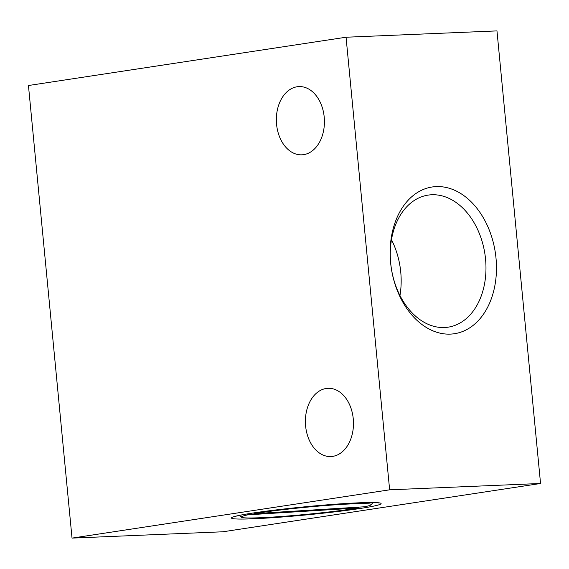 <?xml version="1.0" encoding="UTF-8"?>
<svg xmlns="http://www.w3.org/2000/svg" width="569" height="569" viewBox="0 0 569 569"><rect width="100%" height="100%" fill="white"/><g stroke="black" fill="none" stroke-linecap="round" stroke-linejoin="round"><path stroke-width="0.85" d="M485.556 259.151A66.786 47.334 81.4 0 0 428.087 195.117A66.786 47.334 81.4 0 0 390.697 263.134A66.786 47.334 81.4 0 0 448.166 327.168A66.786 47.334 81.4 0 0 485.556 259.151M399.964 295.503A66.786 47.334 81.4 0 0 400.747 272.046A66.786 47.334 81.4 0 0 391.479 239.677M496.004 258.148A74.212 52.59 81.4 0 0 436.203 186.596A74.212 52.59 81.4 0 0 390.604 262.565A74.212 52.59 81.4 0 0 450.406 334.11A74.212 52.59 81.4 0 0 496.004 258.148M353.257 418.812A34.154 24.019 -92.4 0 0 328.007 388.307A34.154 24.019 -92.4 0 0 305.617 426.053A34.154 24.019 -92.4 0 0 330.874 456.551A34.154 24.019 -92.4 0 0 353.257 418.812M324.209 117.086A34.154 24.019 -92.4 0 0 298.953 86.588A34.154 24.019 -92.4 0 0 276.57 124.327A34.154 24.019 -92.4 0 0 301.819 154.825A34.154 24.019 -92.4 0 0 324.209 117.086M254.208 513.658A65.271 3.556 -5.5 0 1 340.113 504.497A65.271 3.556 -5.5 0 1 371.18 504.739A65.271 3.556 -5.5 0 1 364.665 506.759L254.208 513.658L253.504 512.961M72.028 538.103L222.941 531.773L540.55 483.486L496.972 30.897L346.059 37.227L28.45 85.514L72.028 538.103L389.637 489.817L540.55 483.486M389.637 489.817L346.059 37.227M247.06 513.985L247.913 514.831L358.37 507.932L358.961 507.114M358.37 507.932A65.271 3.556 -5.5 0 1 287.686 516.005A65.271 3.556 -5.5 0 1 241.441 517.235A65.271 3.556 -5.5 0 1 247.913 514.831M358.698 502.825A75.136 4.097 174.5 0 0 252.935 513.032A75.136 4.097 174.5 0 0 253.888 518.764A75.136 4.097 174.5 0 0 359.651 508.558A75.136 4.097 174.5 0 0 358.698 502.825M233.788 516.901C233.425 516.915 237.081 515.457 253.29 512.989L278.383 509.66C305.126 506.481 338.086 503.679 358.449 502.847C370.583 502.441 377.311 502.477 378.627 502.953M371.18 504.739L372.98 502.562M241.441 517.235L239.257 515.443"/></g></svg>
